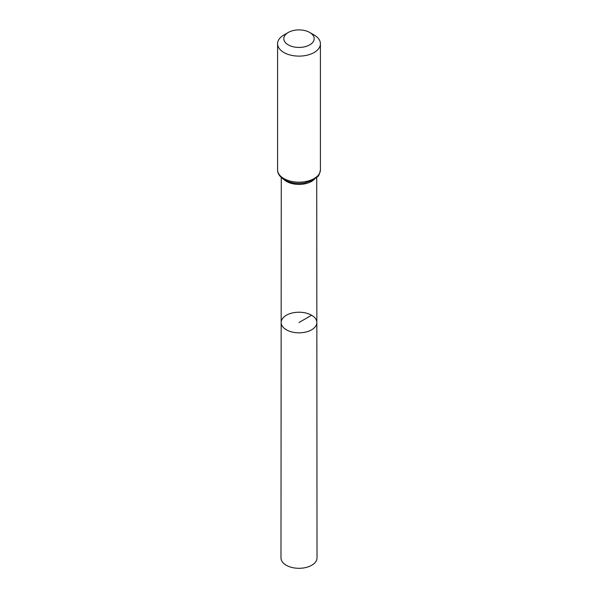 <?xml version="1.0" encoding="UTF-8"?>
<svg xmlns="http://www.w3.org/2000/svg" width="598" height="598" viewBox="0 0 598 598"><rect width="100%" height="100%" fill="white"/><g stroke="black" fill="none" stroke-linecap="round" stroke-linejoin="round"><path stroke-width="0.9" d="M316.843 322.524A17.843 10.301 180 0 1 299 332.824A17.843 10.301 180 0 1 281.157 322.524A17.843 10.301 0 0 0 286.382 329.812A17.843 10.301 0 0 0 305.832 332.04A17.843 10.301 0 0 0 316.843 322.524A17.843 10.301 0 0 0 299 312.223A17.843 10.301 0 0 0 281.157 322.524L280.978 557.889A18.022 10.405 0 0 0 286.255 565.252A18.022 10.405 0 0 0 305.899 567.509A18.022 10.405 0 0 0 317.022 557.889L316.731 177.539M314.144 35.013L309.742 32.471A15.189 8.768 180 0 1 309.742 44.865A15.189 8.768 180 0 1 288.258 44.865A15.189 8.768 180 0 1 288.258 32.471A15.189 8.768 180 0 1 309.742 32.471L314.144 35.013A21.416 12.364 180 0 1 320.416 43.751A21.416 12.364 180 0 1 299 56.115A21.416 12.364 180 0 1 277.584 43.751A21.416 12.364 180 0 1 283.856 35.013L288.258 32.471M311.618 315.243L299 322.524M283.886 179.527A17.731 10.241 0 0 0 286.464 181.411A17.731 10.241 0 0 0 314.114 179.527M283.856 178.555A21.416 12.364 0 0 0 307.193 181.239A21.416 12.364 0 0 0 320.416 169.817C319.586 173.951 318.659 176.216 317.65 176.604L313.24 180.043L304.733 182.906C297.124 184.064 290.366 183.048 284.446 179.863C279.722 176.814 277.435 173.465 277.584 169.817A21.416 12.364 0 0 0 283.856 178.555M281.269 177.539L281.157 322.524M277.584 43.751L277.584 169.817M320.416 43.751L320.416 169.817"/></g></svg>
